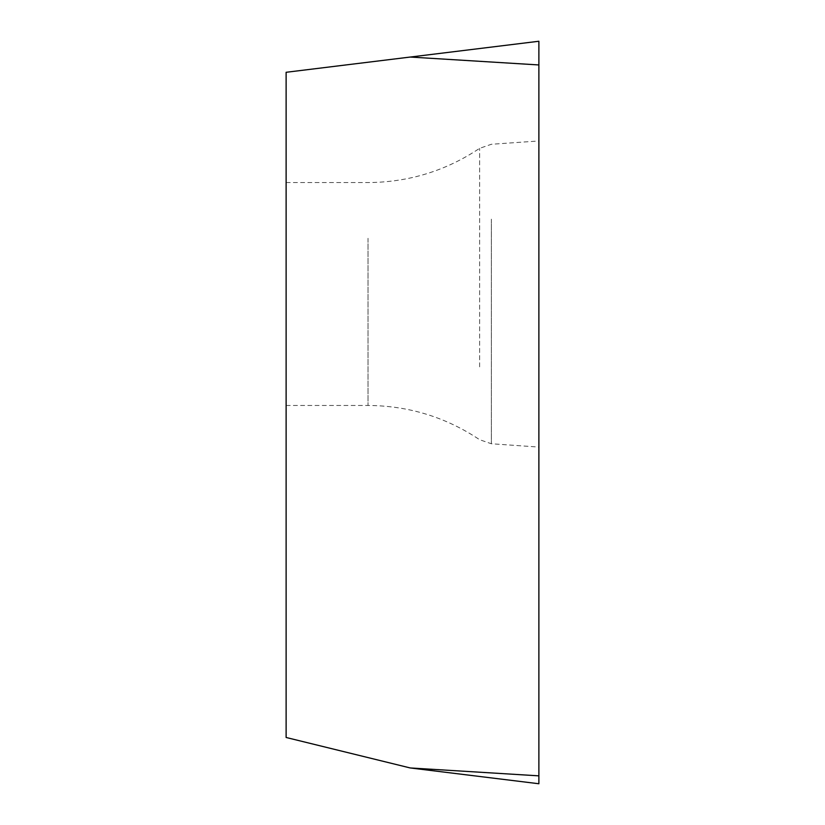 <?xml version="1.0" encoding="UTF-8"?>
<svg xmlns="http://www.w3.org/2000/svg" width="825" height="825" viewBox="0 0 825 825"><rect width="100%" height="100%" fill="white"/><g stroke="black" fill="none" stroke-linecap="round" stroke-linejoin="round"><path stroke-width="0.62" stroke-dasharray="4.12 3.09" d="M286.12 238.291L286.12 405.467L286.12 238.291M538.88 783.75L538.88 41.25L286.12 72.291L286.12 737.478M538.88 217.491L538.88 447.078L538.88 217.491M538.88 41.25L538.88 775.851L410.221 767.951M410.221 57.049L538.88 64.948M491.349 219.151L491.349 443.747L491.349 219.151M479.624 366.857L479.624 148.335L479.624 366.857M368.032 238.291L368.032 405.467L368.032 238.291M286.12 405.467L368.032 405.467C408.643 405.735 445.84 417.151 479.624 439.704L491.349 443.747L538.88 447.078M286.12 182.562L368.032 182.562C408.643 182.294 445.84 170.878 479.624 148.335L491.349 144.282L538.88 140.962"/><path stroke-width="1.24" d="M410.221 767.951L286.12 737.478L286.12 72.291L538.88 41.25L538.88 783.75L410.221 767.951L538.88 775.851L538.88 783.75L538.88 41.25M538.88 64.948L410.221 57.049"/></g></svg>
